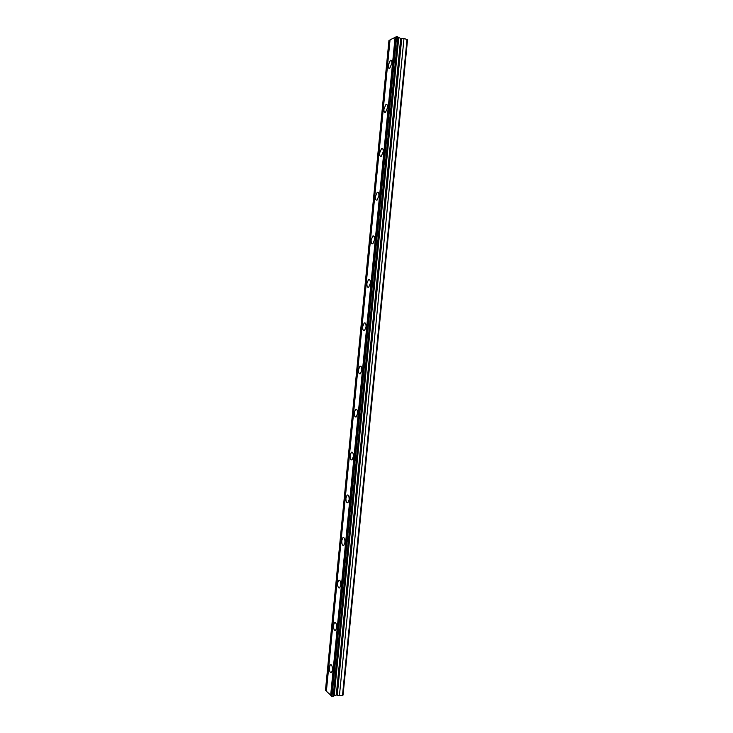 <?xml version="1.0" encoding="UTF-8"?>
<svg xmlns="http://www.w3.org/2000/svg" width="733" height="733" viewBox="0 0 733 733"><rect width="100%" height="100%" fill="white"/><g stroke="black" fill="none" stroke-linecap="round" stroke-linejoin="round"><path stroke-width="1.1" d="M391.825 63.487C391.953 61.013 391.468 59.95 390.368 60.308L388.252 65.145C388.124 67.619 388.609 68.682 389.718 68.325L391.825 63.487M332.452 670.09C332.48 666.306 331.765 664.538 330.326 664.776L329.383 667.342C329.346 671.116 330.061 672.885 331.508 672.656L332.452 670.09M336.603 627.686C336.639 623.994 335.934 622.28 334.495 622.555L333.497 625.24C333.46 628.923 334.156 630.627 335.604 630.362L336.603 627.686M340.763 585.136C340.808 581.544 340.112 579.895 338.692 580.197L337.629 582.992C337.583 586.583 338.27 588.232 339.709 587.93L340.763 585.136M344.941 542.447C344.996 538.947 344.308 537.362 342.897 537.692L341.77 540.615C341.715 544.106 342.393 545.7 343.823 545.37L344.941 542.447M349.137 499.622C349.192 496.214 348.523 494.693 347.121 495.041L345.93 498.101C345.866 501.5 346.535 503.03 347.946 502.682L349.137 499.622M353.343 456.659C353.407 453.342 352.747 451.876 351.364 452.243L350.099 455.44C350.026 458.748 350.686 460.223 352.078 459.857L353.343 456.659M357.557 413.549C357.64 410.333 356.989 408.913 355.624 409.289L354.277 412.642C354.204 415.858 354.845 417.269 356.22 416.894L357.557 413.549M361.8 370.302C361.882 367.178 361.25 365.804 359.912 366.198L358.483 369.707C358.391 372.822 359.023 374.187 360.37 373.803L361.8 370.302M366.042 326.909C366.134 323.876 365.52 322.557 364.209 322.951L362.688 326.625C362.597 329.648 363.211 330.968 364.53 330.574L366.042 326.909M370.302 283.369C370.403 280.427 369.808 279.163 368.525 279.557L366.912 283.405C366.812 286.337 367.407 287.602 368.699 287.208L370.302 283.369M374.581 239.682C374.691 236.841 374.114 235.614 372.859 236.008L371.155 240.039C371.045 242.88 371.622 244.098 372.886 243.713L374.581 239.682M378.869 195.858C378.988 193.109 378.43 191.927 377.211 192.312L375.406 196.536C375.296 199.275 375.846 200.457 377.074 200.072L378.869 195.858M383.176 151.878C383.295 149.22 382.763 148.084 381.572 148.46L379.676 152.885C379.557 155.533 380.088 156.679 381.279 156.294L383.176 151.878M387.491 107.76C387.62 105.195 387.106 104.095 385.961 104.462L383.955 109.089C383.835 111.654 384.339 112.754 385.494 112.378L387.491 107.76M407.044 39.197L342.476 695.562L343.062 695.058L407.539 39.719L403.993 38.455L400.694 38.547L397.827 36.952M326.405 690.944L325.461 690.385L388.966 40.37L390.02 40.086M395.985 37.026L390.048 39.811L326.377 691.256L331.463 695.782M396.012 36.751L397.836 36.943L333.203 696.258L332.003 696.35L331.435 696.103L396.012 36.751M342.476 695.562L339.406 695.791L336.282 694.994L333.203 696.249M325.617 690.532L389.15 40.269M395.096 37.227L330.656 695.36M332.003 696.35L396.635 36.65M398.779 37.475L334.23 695.837M403.993 38.455L339.406 695.791M396.205 36.65L331.591 696.258M400.694 38.547L336.282 694.994M337.281 695.021L401.711 38.693M391.404 60.546L390.368 60.308M331.133 664.73L330.326 664.776M335.348 622.528L334.495 622.555M339.581 580.179L338.692 580.197M343.832 537.692L342.897 537.692M348.102 495.059L347.121 495.041M352.381 452.279L351.364 452.243M356.669 409.353L355.624 409.289M360.975 366.28L359.912 366.198M365.291 323.061L364.209 322.951M369.615 279.694L368.525 279.557M373.949 236.173L372.859 236.008M378.301 192.495L377.211 192.312M382.663 148.671L381.572 148.46M387.024 104.682L385.961 104.462"/></g></svg>
